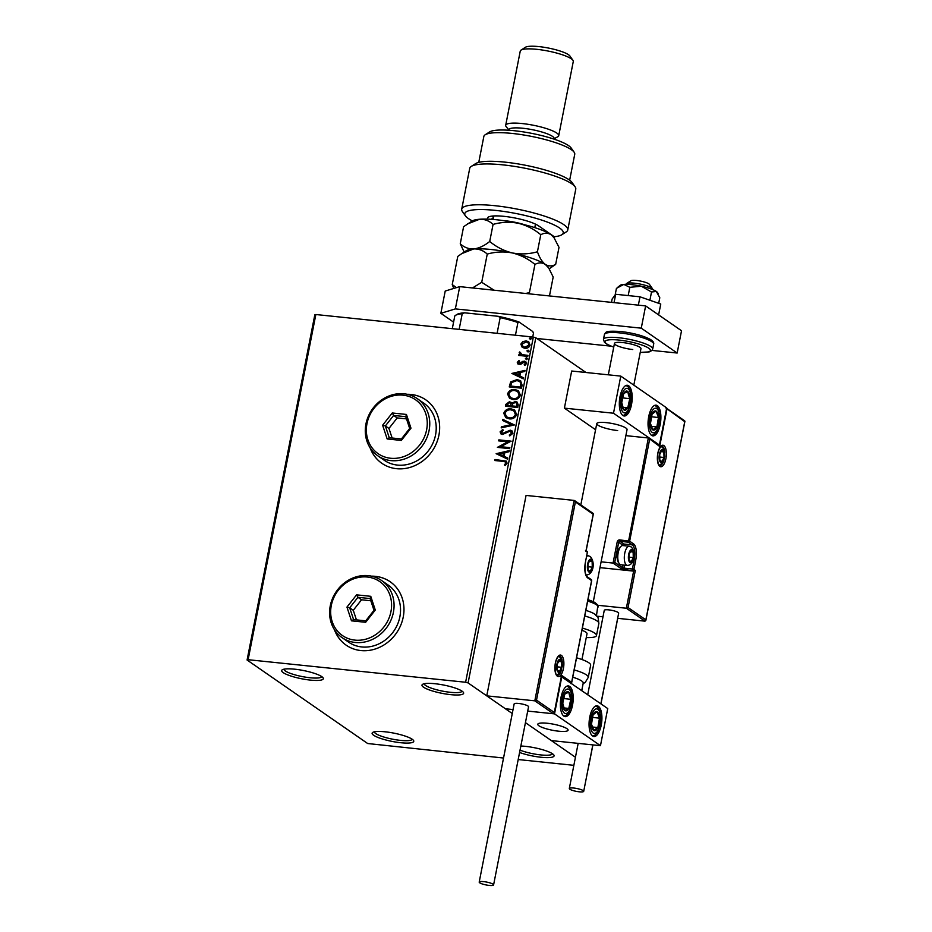 <?xml version="1.0" encoding="UTF-8"?>
<svg xmlns="http://www.w3.org/2000/svg" width="932" height="932" viewBox="0 0 932 932"><rect width="100%" height="100%" fill="white"/><g stroke="black" fill="none" stroke-linecap="round" stroke-linejoin="round"><path stroke-width="1.4" d="M450.715 694.655A21.226 4.229 -168.9 0 0 463.379 692.348A21.226 4.229 -168.9 0 0 434.918 683.715A21.226 4.229 -168.9 0 0 422.58 684.344A21.226 4.229 -168.9 0 0 429.186 689.878A21.226 4.229 -168.9 0 0 450.715 694.655M462.086 691.171A19.292 3.845 11.1 0 1 450.354 692.301A19.292 3.845 11.1 0 1 424.235 683.739M310.403 680.104A21.226 4.229 -168.9 0 0 323.066 677.797A21.226 4.229 -168.9 0 0 294.605 669.176A21.226 4.229 -168.9 0 0 282.268 669.793A21.226 4.229 -168.9 0 0 288.873 675.327A21.226 4.229 -168.9 0 0 310.403 680.104M321.773 676.62A19.292 3.845 11.1 0 1 310.041 677.75A19.292 3.845 11.1 0 1 283.911 669.199M400.842 742.734A21.226 4.229 -168.9 0 0 413.505 740.427A21.226 4.229 -168.9 0 0 385.056 731.795A21.226 4.229 -168.9 0 0 372.718 732.424A21.226 4.229 -168.9 0 0 379.312 737.958A21.226 4.229 -168.9 0 0 400.842 742.734M412.212 739.251A19.292 3.845 11.1 0 1 400.492 740.381A19.292 3.845 11.1 0 1 374.361 731.818M519.578 752.485A21.226 4.229 -168.9 0 0 541.154 757.273A21.226 4.229 -168.9 0 0 553.818 754.967A21.226 4.229 -168.9 0 0 525.368 746.346A21.226 4.229 -168.9 0 0 520.848 746.019M552.525 753.79A19.292 3.845 11.1 0 1 540.805 754.92A19.292 3.845 11.1 0 1 520.044 750.132M334.425 629.683A38.596 34.414 -55.3 0 0 346.18 645.177A38.596 34.414 -55.3 0 0 360.87 650.559A38.596 34.414 -55.3 0 0 400.678 625.372A38.596 34.414 -55.3 0 0 390.124 581.719A38.596 34.414 -55.3 0 0 375.433 576.337A38.596 34.414 -55.3 0 0 371.484 576.162M390.193 581.766A38.596 34.414 -55.3 0 0 375.584 576.43A38.596 34.414 -55.3 0 0 371.926 576.256M334.67 630.055A38.596 34.414 -55.3 0 0 346.25 645.224M370.097 447.814A38.596 34.414 -55.3 0 0 381.864 463.309A38.596 34.414 -55.3 0 0 396.554 468.691A38.596 34.414 -55.3 0 0 436.362 443.504A38.596 34.414 -55.3 0 0 425.808 399.851A38.596 34.414 -55.3 0 0 411.117 394.469A38.596 34.414 -55.3 0 0 407.168 394.294M425.877 399.898A38.596 34.414 -55.3 0 0 411.257 394.562A38.596 34.414 -55.3 0 0 407.599 394.387M370.342 448.187A38.596 34.414 -55.3 0 0 381.934 463.355M585.995 372.509L535.807 337.757L468.085 682.923L465.616 682.247L533.337 337.069L315.843 314.527L248.122 659.705L247.085 660.019L367.686 743.526L503.548 758.031M247.085 660.019L314.806 314.841L315.843 314.527M522.491 347.496L520.848 344.106L522.852 341.566L526.231 340.926L528.642 341.776L530.133 345.061C529.12 347.485 527.337 348.545 524.798 348.253L522.351 347.403M527.757 356.373L518.786 355.442L518.984 354.451L520.301 354.579L519.159 352.692L519.613 351.97L520.475 352.541L521.885 354.591L527.955 355.383L527.757 356.373M520.522 353.17L522.176 354.789L527.92 355.546M517.272 362.35L518.926 360.556L519.578 361.22L518.378 362.408L519.404 363.503L522.887 361.301L525.683 361.593L526.522 363.503L524.902 365.426L524.18 364.773L525.392 363.492L524.192 362.129L520.697 364.33L517.994 364.074L517.272 362.35L519.206 360.754M518.378 362.408L520.266 363.34M525.031 362.478L524.192 362.129M522.106 385.172L521.512 388.19L509.233 386.92L510.666 381.899L517.097 379.569L520.58 380.757L522.106 385.172M517.726 407.505L505.447 406.236L505.808 404.395L509.431 401.715L511.808 403.207L515.349 401.482L517.12 402.1L518.239 404.907L517.726 407.505M514.289 424.992L501.195 427.881L501.416 426.798L511.342 424.608L502.651 420.483L502.861 419.388L514.289 424.992M509.851 447.64L509.653 448.642L497.373 447.372L507.812 441.826L498.655 440.871L498.841 439.881L511.12 441.151L500.717 446.696L509.851 447.64M502.965 461.375L494.799 460.525L494.985 459.523L506.309 461.13L507.113 463.204L505.214 465.511L504.375 464.917L505.855 463.088L505.319 461.911L502.965 461.375M465.616 682.247L248.122 659.705M496.139 453.698L509.256 450.645L509.047 451.729L504.853 452.661L504.13 456.307L507.812 458.043L507.591 459.138L496.139 453.698M512.996 433.263L509.734 435.908L509.268 435.034L511.715 433.205L509.99 431.178L502.511 434.475L500.985 433.951L500.1 431.854L502.663 429.57L503.268 430.421L501.358 432.005L502.651 433.473L510.212 430.176L511.854 430.759L512.996 433.263M511.179 431.656L509.99 431.178M501.637 432.203L502.942 433.671L501.847 433.194L504.352 433.031M509.291 418.864L505.75 417.629L503.746 413.26C505.179 409.894 507.66 408.437 511.19 408.868L514.615 410.057L516.666 414.519C515.233 417.827 512.775 419.272 509.291 418.864M513.078 399.548L509.548 398.302L507.532 393.945C508.965 390.578 511.447 389.122 514.977 389.553L518.413 390.741L520.464 395.203C519.019 398.512 516.561 399.956 513.078 399.548M511.878 373.429L525.007 370.365L524.798 371.46L520.604 372.381L519.881 376.027L523.563 377.775L523.341 378.858L511.878 373.429M526.265 359.449L525.403 358.517L526.592 357.783L527.454 358.727L526.265 359.449L525.403 358.517L526.592 357.783L527.454 358.727M527.768 351.795L526.906 350.851L528.095 350.129L528.957 351.061L527.768 351.795L526.906 350.851L528.095 350.129L528.957 351.061M530.226 339.295L529.364 338.363L530.553 337.629L531.403 338.572L530.226 339.295L529.364 338.363L530.553 337.629L531.403 338.572M575.44 757.262L525.427 722.638L551.348 740.591L600.464 745.682L607.746 708.565L561.425 676.714M536.506 700.13L554.307 712.456L561.588 675.339L571.642 682.294L591.587 580.601L587.719 577.91A12.733 5.173 -84.1 0 1 585.378 562.392L587.346 552.361L585.506 550.451L585.913 551.371L593.195 514.254L575.394 501.929L536.506 700.13L534.805 700.829L486.749 695.854L505.412 708.774L513.054 709.567L505.412 708.774L512.274 713.528L468.085 682.923M588.675 766.43L592.903 744.889M600.954 703.858L617.73 618.335M518.192 759.545L573.867 765.323M533.337 337.069L535.807 337.757M495.113 460.559L494.985 459.523M495.276 459.732L506.449 461.235M505.226 465.511L504.375 464.917M504.655 465.115L505.552 463.728M505.831 463.926L505.855 463.088M506.146 463.286L505.459 462.016M496.453 453.733L509.21 450.913M507.8 458.101L504.13 456.307M499.109 453.931L503.245 455.946L503.513 452.952L499.109 453.931L502.954 455.748L503.513 452.952M497.7 447.36L507.812 441.826M498.97 440.906L498.841 439.881M499.133 440.079L511.086 441.314M509.816 447.814L500.717 446.696M509.897 435.861L509.268 435.034M509.559 435.232L511.715 433.205M512.006 433.403L510.282 431.376M501.136 434.044L500.1 431.854M500.379 432.064L502.954 429.768M504.643 433.229L505.82 431.924M506.111 432.122L510.212 430.176M510.491 430.374L511.994 430.864M501.544 427.811L501.416 426.798M501.696 426.996L511.342 424.608M502.954 420.623L502.861 419.388M503.152 419.586L514.313 424.887M505.89 417.722L503.746 413.26M504.037 413.458C505.47 410.103 507.94 408.635 511.47 409.066L511.19 408.868M511.47 409.066L514.767 410.162M506.787 416.977L509.769 418.06C512.553 418.398 514.522 417.256 515.687 414.623L513.975 410.965M510.992 409.87C508.196 409.532 506.204 410.686 505.016 413.342L506.635 416.884L509.478 417.862C512.262 418.2 514.231 417.058 515.408 414.425L513.835 410.861L510.992 409.87M505.761 406.27L506.099 404.593L509.431 401.715M509.722 401.913L511.144 402.368M515.349 401.482L511.808 403.207M515.641 401.68L517.26 402.205M517.167 405.432L516.27 402.892L515.151 402.484L512.647 403.824L512.099 405.898L516.945 406.573L516.41 402.985M511.225 405.467L510.387 403.125L509.256 402.717L506.903 405.362L511.12 405.968L510.526 403.218M511.12 405.968L510.934 405.269M506.903 405.362L510.841 405.77M516.945 406.573L516.887 405.234M512.099 405.898L516.666 406.375M509.688 398.395L507.532 393.945M507.823 394.143C509.256 390.776 511.738 389.32 515.268 389.751L514.977 389.553M515.268 389.751L518.553 390.834M510.573 397.661L513.555 398.745C516.34 399.082 518.308 397.941 519.485 395.296L517.761 391.638M514.779 390.543C511.983 390.205 509.99 391.37 508.802 394.026L510.433 397.556L513.264 398.547C516.048 398.884 518.029 397.731 519.194 395.098L517.633 391.545L514.779 390.543M509.559 386.943L510.666 381.899M510.957 382.097L517.097 379.569M517.388 379.767L520.72 380.85M521.163 383.471L519.613 381.479L516.899 380.571L511.726 382.551L510.689 386.046L520.743 387.258L521.163 383.471L519.753 381.572M510.689 386.046L520.452 387.06L520.872 383.273M512.204 373.452L524.961 370.645M523.551 377.833L519.881 376.027M514.86 373.65L518.996 375.666L519.252 372.683L514.86 373.65L518.705 375.468L519.252 372.683M518.67 362.606L519.683 363.701L518.67 362.606M520.545 363.538L522.887 361.301M523.178 361.5L524.343 361.127M524.623 361.325L525.823 361.686M524.949 365.402L524.18 364.773M524.471 364.971L525.392 363.492M525.683 363.69L524.483 362.327M518.145 364.167L517.551 362.56M526.557 359.647L525.695 358.715M526.883 357.981L527.745 358.925M519.101 355.476L518.984 354.451M519.264 354.649L520.301 354.579M520.592 354.789L519.159 352.692M519.45 352.89L519.613 351.97M528.06 351.993L527.197 351.049M528.386 350.327L529.248 351.259M522.095 347.147L520.848 344.106M521.139 344.304L522.852 341.566M523.143 341.764L526.231 340.926M526.522 341.124L528.793 341.881M523.225 346.681L525.287 347.45L529.318 345.155L528.118 342.708M526.044 341.928L521.943 344.223L523.085 346.588L524.996 347.252L529.027 344.957L527.978 342.615L526.044 341.928M530.506 339.504L529.644 338.561M530.832 337.838L531.694 338.77M593.3 601.641L627.061 429.559A15.436 3.076 -168.9 0 0 606.173 422.615A15.436 3.076 -168.9 0 0 596.771 423.617A15.436 3.076 -168.9 0 0 617.66 430.561M660.206 424.491A15.436 6.268 -84.1 0 1 652.878 435.873A15.436 6.268 -84.1 0 1 648.73 416.534A15.436 6.268 -84.1 0 1 656.058 405.164A15.436 6.268 -84.1 0 1 660.206 424.491M620.013 396.659A15.436 6.268 95.9 0 0 624.16 415.987A15.436 6.268 95.9 0 0 631.5 404.616A15.436 6.268 95.9 0 0 627.352 385.277A15.436 6.268 95.9 0 0 620.013 396.659M613.501 413.226L620.782 376.109L666.718 407.925L659.437 445.042L613.501 413.226L564.396 408.134L595.571 429.722M620.782 376.109L571.677 371.018L564.396 408.134M659.437 445.042L658.633 444.96M558.676 731.201A15.436 3.076 11.1 0 1 537.787 724.257A15.436 3.076 11.1 0 1 547.189 723.244A15.436 3.076 11.1 0 1 568.077 730.199A15.436 3.076 11.1 0 1 558.676 731.201M561.029 697.299A15.436 6.268 -84.1 0 1 568.369 685.917A15.436 6.268 -84.1 0 1 572.516 705.244A15.436 6.268 -84.1 0 1 565.176 716.626A15.436 6.268 -84.1 0 1 561.029 697.299M601.233 725.131A15.436 6.268 95.9 0 0 597.074 705.792A15.436 6.268 95.9 0 0 589.746 717.174A15.436 6.268 95.9 0 0 593.894 736.513A15.436 6.268 95.9 0 0 601.233 725.131M600.464 745.682L554.517 713.865L561.798 676.749M554.517 713.865L527.698 711.081L553.468 713.761L534.805 700.829L574.124 500.414L526.067 495.428L486.749 695.854M626.49 283.584L630.906 280.753A9.646 1.922 11.1 0 1 638.606 280.742A9.646 1.922 11.1 0 1 648.124 283.421A9.646 1.922 11.1 0 1 649.441 284.388L652.458 288.675A13.514 2.691 -168.9 0 0 650.618 287.324A13.514 2.691 -168.9 0 0 637.29 283.561A13.514 2.691 -168.9 0 0 626.49 283.584A13.514 2.691 -168.9 0 0 626.118 284.062L626.059 284.342M565.782 727.985A15.436 3.076 -168.9 0 0 549.03 723.465A15.436 3.076 -168.9 0 0 537.787 724.257A15.436 3.076 -168.9 0 0 540.082 726.471A15.436 3.076 -168.9 0 0 556.835 730.979A15.436 3.076 -168.9 0 0 568.077 730.199A15.436 3.076 -168.9 0 0 565.782 727.985M652.575 289.537L652.621 289.258A13.514 2.691 -168.9 0 0 652.458 288.675M575.394 501.929L574.613 500.601L593.183 513.462M554.307 712.456L553.468 713.761L554.307 712.456M561.588 675.339L560.749 676.644L561.588 675.339M571.642 682.294L570.792 683.599L571.642 682.294M599.975 567.635L633.632 571.118L626.351 608.235L628.052 607.536L645.853 619.862L645.014 621.166L626.351 608.235L597.96 605.299M665.669 407.808L684.74 421.66L645.853 619.862L645.014 621.166L617.648 618.324M603.004 616.809L596.958 616.18M666.939 409.334L659.658 446.451L648.334 437.97L625.873 435.64M649.604 439.496L629.648 541.189L633.527 543.869A12.733 5.173 -84.1 0 1 635.857 559.398L633.9 569.417L635.333 570.419L633.632 571.118L621.236 568.741L613.058 563.068L601.117 561.833M659.658 446.451L658.388 444.925M658.877 445.123L648.334 437.97L628.378 542.191L619.966 541.317L623.834 544.008L632.257 544.882L628.378 542.191A1.153 1.037 -55.3 0 0 629.648 541.189L619.745 539.908A2.318 2.062 -55.3 0 0 617.205 541.911L613.058 563.068L614.759 562.369L622.506 567.739L623.054 564.99M630.032 561.693A5.79 2.353 95.9 0 0 631.255 561.693A5.79 2.353 95.9 0 0 633.282 557.616A5.79 2.353 95.9 0 0 633.143 552.047A5.79 2.353 95.9 0 0 630.999 550.556A5.79 2.353 95.9 0 0 628.972 554.633A5.79 2.353 95.9 0 0 629.1 560.202A5.79 2.353 95.9 0 0 630.032 561.693M629.939 560.913L631.255 561.693L633.282 557.616L633.143 552.047L630.999 550.556L628.972 554.633L629.1 560.202L629.939 560.913M619.978 564.431A9.646 3.926 95.9 0 0 620.794 564.745L627.329 565.433A9.646 3.926 -84.1 0 1 626.502 565.107A9.646 3.926 -84.1 0 1 624.557 554.377A9.646 3.926 -84.1 0 1 629.31 546.234L622.786 545.558A9.646 3.926 95.9 0 0 620.957 546.373A9.646 3.926 95.9 0 0 617.893 554.75A9.646 3.926 95.9 0 0 619.174 563.569A9.646 3.926 95.9 0 0 619.978 564.431M619.174 563.569L618.335 562.299A8.341 3.39 -84.1 0 1 617.229 554.68A8.341 3.39 -84.1 0 1 619.873 547.445L620.957 546.373M628.797 557.15L633.282 557.616M630.207 551.744L633.143 552.047M589.024 571.234A5.79 2.353 95.9 0 0 590.247 571.234A5.79 2.353 95.9 0 0 592.274 567.157A5.79 2.353 95.9 0 0 592.135 561.588A5.79 2.353 95.9 0 0 589.991 560.097A5.79 2.353 95.9 0 0 587.964 564.175A5.79 2.353 95.9 0 0 588.092 569.743A5.79 2.353 95.9 0 0 589.024 571.234M588.931 570.466L590.247 571.234L592.274 567.157L592.135 561.588L589.991 560.097L587.964 564.175L588.092 569.743L588.931 570.466M587.789 566.691L592.274 567.157M589.199 561.285L592.135 561.588M558.291 671.366A5.79 2.353 95.9 0 0 559.515 671.366A5.79 2.353 95.9 0 0 561.542 667.289A5.79 2.353 95.9 0 0 561.402 661.72A5.79 2.353 95.9 0 0 559.247 660.229A5.79 2.353 95.9 0 0 557.231 664.306A5.79 2.353 95.9 0 0 557.359 669.875A5.79 2.353 95.9 0 0 558.291 671.366M558.198 670.597L559.515 671.366L561.542 667.289L561.402 661.72L559.247 660.229L557.231 664.306L557.359 669.875L558.198 670.597M557.056 666.823L561.542 667.289M558.466 661.417L561.402 661.72M660.765 461.55A5.79 2.353 95.9 0 0 661.988 461.55A5.79 2.353 95.9 0 0 664.015 457.484A5.79 2.353 95.9 0 0 663.887 451.915A5.79 2.353 95.9 0 0 661.732 450.424A5.79 2.353 95.9 0 0 659.705 454.501A5.79 2.353 95.9 0 0 659.833 460.058A5.79 2.353 95.9 0 0 660.765 461.55M660.683 460.781L661.988 461.55L664.015 457.484L663.887 451.915L661.732 450.424L659.705 454.501L659.833 460.058L660.683 460.781M659.53 457.018L664.015 457.484M660.939 451.601L663.887 451.915M629.24 394.224A9.646 3.926 95.9 0 0 627.772 391.51A9.646 3.926 95.9 0 0 623.753 393.479A9.646 3.926 95.9 0 0 621.737 402.612A9.646 3.926 95.9 0 0 623.741 409.765A9.646 3.926 95.9 0 0 627.76 407.785A9.646 3.926 95.9 0 0 629.776 398.663A9.646 3.926 95.9 0 0 629.24 394.224M628.541 395.063L627.772 391.51L623.753 393.479L621.737 402.612L623.741 409.765L627.76 407.785L629.776 398.663L628.541 395.063M621.737 402.612L622.634 397.463M622.844 407.284L627.76 407.785M622.762 397.929L629.776 398.663M570.256 694.864A9.646 3.926 95.9 0 0 568.788 692.15A9.646 3.926 95.9 0 0 564.769 694.119A9.646 3.926 95.9 0 0 562.753 703.241A9.646 3.926 95.9 0 0 564.757 710.405A9.646 3.926 95.9 0 0 568.776 708.425A9.646 3.926 95.9 0 0 570.792 699.303A9.646 3.926 95.9 0 0 570.256 694.864M569.557 695.703L568.788 692.15L564.769 694.119L562.753 703.241L564.757 710.405L568.776 708.425L570.792 699.303L569.557 695.703M562.753 703.252L563.65 698.103M563.86 707.912L568.776 708.425M563.778 698.569L570.792 699.303M595.921 730.28A9.646 3.926 95.9 0 0 597.866 727.566A9.646 3.926 95.9 0 0 599.486 718.164A9.646 3.926 95.9 0 0 597.109 711.757A9.646 3.926 95.9 0 0 593.102 714.751A9.646 3.926 95.9 0 0 591.482 724.152A9.646 3.926 95.9 0 0 593.87 730.56A9.646 3.926 95.9 0 0 595.921 730.28M595.63 729.034L597.866 727.566L599.486 718.164L597.109 711.757L593.102 714.751L591.482 724.152L593.87 730.56L595.63 729.034M591.715 721.834L592.461 717.395L599.486 718.164M592.321 726.983L597.866 727.566M654.905 429.64A9.646 3.926 95.9 0 0 656.85 426.926A9.646 3.926 95.9 0 0 658.47 417.524A9.646 3.926 95.9 0 0 656.093 411.117A9.646 3.926 95.9 0 0 652.085 414.111A9.646 3.926 95.9 0 0 650.466 423.512A9.646 3.926 95.9 0 0 652.843 429.92A9.646 3.926 95.9 0 0 654.905 429.64M654.614 428.394L656.85 426.926L658.47 417.524L656.093 411.117L652.085 414.111L650.466 423.512L652.843 429.92L654.614 428.394M650.699 421.206L651.445 416.755L658.47 417.524M651.305 426.343L656.85 426.926M581.754 690.565L583.234 683.063A21.226 4.229 -168.9 0 0 572.749 677.191M574.17 669.922A25.082 4.998 11.1 0 1 588.278 677.378L590.655 665.25A25.082 4.998 -168.9 0 0 576.547 657.794M585.855 610.378A21.226 4.229 11.1 0 1 595.292 614.538C597.925 618.615 597.633 613.174 598.868 623.426A25.082 4.998 -168.9 0 0 598.868 623.426A25.082 4.998 -168.9 0 0 584.76 615.97M582.372 628.098A25.082 4.998 11.1 0 1 596.48 635.554A25.082 4.998 11.1 0 1 596.48 635.601A25.082 4.998 11.1 0 1 586.263 637.558M581.952 630.288A15.436 3.076 11.1 0 1 587.02 633.702A15.436 3.076 11.1 0 1 587.009 633.725M489.125 885.4A7.328 1.456 -168.9 0 0 493.587 884.922A7.328 1.456 -168.9 0 0 483.673 881.625A7.328 1.456 -168.9 0 0 479.199 882.103A7.328 1.456 -168.9 0 0 489.125 885.4M493.587 884.922L528.549 706.771A7.328 1.456 -168.9 0 0 518.623 703.462A7.328 1.456 -168.9 0 0 514.149 703.94L479.199 882.103M583.176 790.616A7.328 1.456 -168.9 0 0 575.254 788.227A7.328 1.456 -168.9 0 0 569.312 788.507A7.328 1.456 -168.9 0 0 569.848 789.229A7.328 1.456 -168.9 0 0 577.758 791.618A7.328 1.456 -168.9 0 0 583.7 791.338A7.328 1.456 -168.9 0 0 583.176 790.616M600.872 703.811L618.662 613.174A7.328 1.456 -168.9 0 0 618.126 612.452A7.328 1.456 -168.9 0 0 610.204 610.064A7.328 1.456 -168.9 0 0 604.262 610.355L587.719 694.701M615.12 295.036L616.436 288.361L623.799 284.411A19.292 3.845 11.1 0 1 631.605 284.656A19.292 3.845 11.1 0 1 641.344 286.24L651.515 291.996L649.895 300.244M617.893 287.161L620.258 285.332A19.292 3.845 11.1 0 1 623.799 284.411L629.822 287.312L641.344 286.24A19.292 3.845 11.1 0 1 656.326 291.448L659.798 297.739L658.703 303.308M629.822 287.312L628.203 295.584M651.515 291.996L656.326 291.448A19.292 3.845 11.1 0 1 657.573 292.648L658.062 293.498M611.485 302.364L612.149 298.986L615.691 294.279L639.993 296.807L638.362 305.148M615.691 294.279L614.048 302.632M639.993 296.807L660.765 304.03L658.621 314.9M453.581 322.134L440.848 313.315L445.216 291.04L459.721 286.637L645.631 305.906L681.525 330.755L677.156 353.03L652.004 350.42M611.019 346.168L536.855 338.479M459.721 286.637L455.352 308.9L641.263 328.169L677.156 353.03M455.352 308.9L440.848 313.315M645.631 305.906L641.263 328.169M633.818 385.137L640.971 348.65A13.514 2.691 -168.9 0 0 622.692 342.568A13.514 2.691 -168.9 0 0 614.468 343.442A13.514 2.691 -168.9 0 0 632.746 349.523M497.094 333.318L500.169 317.637L498.259 316.309A39.365 7.84 11.1 0 1 519.019 322.006L532.801 331.559L533.453 333.272L532.72 337.011M464.579 312.814L462.225 313.711A40.53 8.062 -168.9 0 0 455.503 315.377L456.82 314.527A39.365 7.84 11.1 0 1 464.579 312.814L498.259 316.309M459.15 329.38L462.225 313.711M519.019 322.006L517.924 322.519A40.53 8.062 -168.9 0 0 500.169 317.637M515.443 335.217L517.924 322.519M452.3 328.67L454.793 315.971A40.53 8.062 -168.9 0 1 455.503 315.377M487.739 219.137A27.016 5.382 11.1 0 1 488.252 217.133A27.016 5.382 11.1 0 1 512.076 217.471A27.016 5.382 11.1 0 1 538.556 225.847L554.284 236.728A50.177 9.984 -168.9 0 0 561.821 234.748A50.177 9.984 -168.9 0 0 546.234 221.665A50.177 9.984 -168.9 0 0 495.335 210.376A50.177 9.984 -168.9 0 0 465.406 215.828A50.177 9.984 -168.9 0 0 472.326 220.884M465.406 215.828L462.388 211.541A54.033 10.753 11.1 0 1 461.713 209.187A54.033 10.753 11.1 0 1 494.636 205.669A54.033 10.753 11.1 0 1 567.751 229.983A54.033 10.753 11.1 0 1 566.225 231.917L561.821 234.748M485.153 134.791L489.556 131.96A42.453 8.446 11.1 0 1 514.231 130.713A42.453 8.446 11.1 0 1 571.141 147.967L574.159 152.242A46.32 9.215 -168.9 0 0 512.064 133.427A46.32 9.215 -168.9 0 0 485.153 134.791A46.32 9.215 -168.9 0 0 483.848 136.433L478.757 162.366M569.662 180.191L574.741 154.269A46.32 9.215 -168.9 0 0 574.159 152.242M522.864 128.255A23.16 4.613 11.1 0 1 554.202 138.682L557.953 136.678A27.016 5.382 11.1 0 0 558.722 135.711A27.016 5.382 11.1 0 0 522.153 123.548A27.016 5.382 11.1 0 0 505.692 125.307A27.016 5.382 11.1 0 0 506.041 126.484L508.755 129.758A23.16 4.613 11.1 0 1 522.864 128.255M521.023 50.107L525.427 47.276A23.16 4.613 11.1 0 1 538.882 46.6A23.16 4.613 11.1 0 1 569.93 56.013L572.935 60.3A27.016 5.382 -168.9 0 0 536.716 49.314A27.016 5.382 -168.9 0 0 521.023 50.107A27.016 5.382 -168.9 0 0 520.254 51.074L505.692 125.307M558.722 135.711L573.285 61.477A27.016 5.382 -168.9 0 0 572.935 60.3M567.751 229.983L575.766 189.161A54.033 10.753 -168.9 0 0 575.079 186.796A54.033 10.753 -168.9 0 0 524.809 168.203A54.033 10.753 -168.9 0 0 471.243 166.432A54.033 10.753 -168.9 0 0 469.716 168.354L461.713 209.187M471.243 166.432L475.646 163.601A50.177 9.984 11.1 0 1 525.392 165.244A50.177 9.984 11.1 0 1 572.073 182.509L575.079 186.796M492.247 216.073A23.16 4.613 -168.9 0 0 493.541 217.307M456.482 287.615L452.241 284.61L457.775 256.416L461.759 253.62L473.747 248.937C478.897 248.786 483.393 250.51 487.25 254.098C495.451 251.756 503.816 251.372 512.332 252.945C520.662 254.995 528.199 258.816 534.945 264.42L529.423 292.613L525.671 293.475M487.25 254.098L481.716 282.303L472.501 287.953M494.065 290.19L481.716 282.303M534.945 264.42C538.568 262.428 542.016 262.428 545.302 264.408L548.68 267.927L553.189 277.037L549.472 295.933M529.924 293.906L529.423 292.613M452.241 284.61L453.814 288.431M461.759 253.62L466.256 250.72A42.453 8.446 11.1 0 1 473.747 248.937A42.453 8.446 11.1 0 1 512.332 252.945A42.453 8.446 11.1 0 1 545.302 264.408A42.453 8.446 11.1 0 1 547.841 266.727L548.68 267.927M549.251 268.777L555.658 264.408C552.047 266.389 548.598 266.389 545.302 264.408C542.156 261.95 539.523 257.745 537.426 251.78C529.225 254.121 520.86 254.518 512.332 252.945C504.002 250.894 496.465 247.062 489.719 241.47C484.325 245.792 479.001 248.285 473.747 248.937C468.598 249.1 464.101 247.376 460.257 243.788L464.194 252.048M460.257 243.788L463.6 226.721L472.081 221.035A42.453 8.446 11.1 0 1 479.572 219.253A42.453 8.446 11.1 0 1 518.157 223.249A42.453 8.446 11.1 0 1 551.127 234.724A42.453 8.446 11.1 0 1 553.666 237.043L559.014 247.353L555.658 264.408M467.584 223.925L479.572 219.253C484.733 219.09 489.23 220.814 493.075 224.414C501.276 222.072 509.641 221.676 518.157 223.249C526.498 225.299 534.036 229.132 540.77 234.724C544.393 232.744 547.841 232.744 551.127 234.724L554.505 238.231M540.77 234.724L537.426 251.78M493.075 224.414L489.719 241.47M354.929 640.121A32.806 29.253 -55.3 0 0 390.939 611.672A32.806 29.253 -55.3 0 0 367.313 577.024A32.806 29.253 -55.3 0 0 331.303 605.485A32.806 29.253 -55.3 0 0 354.929 640.121M368.396 575.673A34.74 30.977 124.7 0 1 381.607 580.519A34.74 30.977 124.7 0 1 391.114 619.803A34.74 30.977 124.7 0 1 355.278 642.474A34.74 30.977 124.7 0 1 342.067 637.628A34.74 30.977 124.7 0 1 332.561 598.344A34.74 30.977 124.7 0 1 368.396 575.673M342.067 637.628L348.521 642.101A34.74 30.977 -55.3 0 0 361.744 646.948A34.74 30.977 -55.3 0 0 397.568 624.277A34.74 30.977 -55.3 0 0 388.073 584.993L381.607 580.519M356.583 594.849L370.761 596.317L375.293 610.041L365.659 622.296L351.481 620.828L346.949 607.105L356.583 594.849L357.946 597.307L349.686 607.815L353.577 619.582L365.728 620.84L373.988 610.332L370.097 598.565L357.946 597.307L361.534 599.789L353.275 610.297L349.686 607.815L346.949 607.105M353.275 610.297L356.443 619.873M370.82 600.756L361.534 599.789M353.577 619.582L351.481 620.828M365.728 620.84L365.659 622.296M373.988 610.332L375.293 610.041M370.761 596.317L370.097 598.565M390.613 458.253A32.806 29.253 -55.3 0 0 426.623 429.803A32.806 29.253 -55.3 0 0 402.985 395.156A32.806 29.253 -55.3 0 0 366.987 423.617A32.806 29.253 -55.3 0 0 390.613 458.253M404.069 393.805A34.74 30.977 124.7 0 1 417.291 398.651A34.74 30.977 124.7 0 1 426.798 437.935A34.74 30.977 124.7 0 1 390.962 460.606A34.74 30.977 124.7 0 1 377.74 455.76A34.74 30.977 124.7 0 1 368.245 416.476A34.74 30.977 124.7 0 1 404.069 393.805M377.74 455.76L384.205 460.233A34.74 30.977 -55.3 0 0 397.428 465.08A34.74 30.977 -55.3 0 0 433.252 442.409A34.74 30.977 -55.3 0 0 423.757 403.125L417.291 398.651M392.255 412.981L406.434 414.449L410.977 428.184L401.343 440.44L387.164 438.96L382.621 425.237L392.255 412.981L393.63 415.439L385.37 425.947L389.261 437.714L401.412 438.972L409.672 428.464L405.781 416.697L393.63 415.439L397.218 417.932L388.959 428.429L385.37 425.947L382.621 425.237M388.959 428.429L392.127 438.005M406.503 418.887L397.218 417.932M389.261 437.714L387.164 438.96M401.412 438.972L401.343 440.44M409.672 428.464L410.977 428.184M406.434 414.449L405.781 416.697M557.348 676.189A10.811 4.392 -84.1 0 1 555.367 663.013A10.811 4.392 -84.1 0 1 561.425 655.406A10.811 4.392 -84.1 0 1 563.406 668.582A10.811 4.392 -84.1 0 1 557.348 676.189M562.322 662.501A9.646 3.926 95.9 0 0 560.155 656.408A9.646 3.926 95.9 0 0 559.328 656.093C559.992 654.765 555.775 657.876 555.111 665.355C555.123 671.669 555.74 674.931 556.952 675.129L557.336 675.292A9.646 3.926 95.9 0 0 561.577 669.63M586.95 551.301A1.153 1.037 124.7 0 1 587.346 552.361L587.428 552.478A1.153 1.153 0 0 0 586.95 551.301L586.135 550.742M587.311 552.548L585.378 562.392M585.459 562.497C584.492 569.93 585.11 574.718 587.323 576.85A1.153 1.037 124.7 0 1 587.719 577.91M571.631 682.876L591.669 580.718A1.153 1.153 0 0 0 591.191 579.541A1.153 1.037 124.7 0 1 591.587 580.601L591.552 580.787M663.899 445.589A10.811 4.392 -84.1 0 1 665.879 458.765A10.811 4.392 -84.1 0 1 659.821 466.384A10.811 4.392 -84.1 0 1 657.841 453.208A10.811 4.392 -84.1 0 1 663.899 445.589M664.796 452.696A9.646 3.926 95.9 0 0 662.629 446.603A9.646 3.926 95.9 0 0 661.802 446.277C662.466 444.948 658.26 448.059 657.596 455.538C657.596 461.853 658.213 465.115 659.425 465.313L659.809 465.476A9.646 3.926 95.9 0 0 664.062 459.814M635.333 570.419L628.052 607.536M633.609 558.909L634.377 558.99A11.58 4.707 95.9 0 0 632.257 544.882A1.153 1.037 -55.3 0 0 633.527 543.869M623.182 545.593A10.415 4.229 95.9 0 0 622.564 545.01A1.153 1.037 124.7 0 1 623.834 544.008A11.58 4.707 -84.1 0 1 625.232 545.814M624.58 565.142L623.997 568.147L632.409 569.009L634.377 558.99L635.857 559.398M622.564 545.01L618.697 542.319L614.759 562.369M632.63 570.431A1.153 1.037 -55.3 0 0 633.9 569.417L632.409 569.009L632.63 570.431M624.207 569.557L623.997 568.147L622.506 567.739A1.153 1.037 -55.3 0 1 621.236 568.741M617.205 541.911L618.697 542.319A1.153 1.037 124.7 0 1 619.966 541.317L619.745 539.908M629.892 562.427A6.559 2.668 95.9 0 0 633.562 557.814A6.559 2.668 95.9 0 0 632.362 549.81A6.559 2.668 95.9 0 0 628.681 554.435A6.559 2.668 95.9 0 0 629.892 562.427M588.884 571.98A6.559 2.668 95.9 0 0 592.554 567.355A6.559 2.668 95.9 0 0 591.354 559.363A6.559 2.668 95.9 0 0 587.673 563.976A6.559 2.668 95.9 0 0 588.884 571.98M586.31 574.974A9.646 3.926 -84.1 0 1 585.983 574.904L586.31 574.974C592.938 574.928 595.828 562.916 590.306 556.532L588.302 555.775A9.646 3.926 -84.1 0 0 586.659 556.427M558.14 672.112A6.559 2.668 95.9 0 0 561.821 667.487A6.559 2.668 95.9 0 0 560.621 659.495A6.559 2.668 95.9 0 0 556.94 664.108A6.559 2.668 95.9 0 0 558.14 672.112M660.625 462.295A6.559 2.668 95.9 0 0 664.295 457.682A6.559 2.668 95.9 0 0 663.095 449.678A6.559 2.668 95.9 0 0 659.413 454.292A6.559 2.668 95.9 0 0 660.625 462.295M630.218 392.43A12.349 5.021 95.9 0 0 623.182 391.475A12.349 5.021 95.9 0 0 621.294 408.833A12.349 5.021 95.9 0 0 628.331 409.789A12.349 5.021 95.9 0 0 630.218 392.43M571.234 693.07A12.349 5.021 95.9 0 0 564.198 692.115A12.349 5.021 95.9 0 0 562.311 709.473A12.349 5.021 95.9 0 0 569.347 710.429A12.349 5.021 95.9 0 0 571.234 693.07M596.049 732.832A12.349 5.021 95.9 0 0 600.604 717.325A12.349 5.021 95.9 0 0 594.919 709.473A12.349 5.021 95.9 0 0 590.364 724.991A12.349 5.021 95.9 0 0 596.049 732.832M655.033 432.203A12.349 5.021 95.9 0 0 659.588 416.686A12.349 5.021 95.9 0 0 653.903 408.833A12.349 5.021 95.9 0 0 649.348 424.351A12.349 5.021 95.9 0 0 655.033 432.203M598.146 607.012A21.226 4.229 -168.9 0 0 598.158 606.977A21.226 4.229 -168.9 0 0 587.673 601.093M587.952 599.672A19.292 3.845 11.1 0 1 596.62 604.775M604.414 334.541C606.219 331.978 604.437 330.639 620.619 331.477C633.166 333.004 643.045 335.637 650.245 339.365C653.029 341.077 654.171 342.696 653.647 344.199A25.082 4.998 -168.9 0 0 619.698 332.899A25.082 4.998 -168.9 0 0 604.414 334.541L603.458 339.365A25.082 4.998 11.1 0 1 618.755 337.733A25.082 4.998 11.1 0 1 652.703 349.022L651.899 350.525L649.231 351.912L640.237 352.378M640.249 352.319A23.16 4.613 -168.9 0 0 647.822 347.636A23.16 4.613 -168.9 0 0 619.104 340.087A23.16 4.613 -168.9 0 0 613.745 347.123M493.494 217.552L491.257 219.311M503.466 220.616A21.226 4.229 11.1 0 1 524.774 224.798M614.468 343.442L608.305 374.815M580.822 504.899L596.771 423.617M581.952 659.53L587.02 633.702M593.369 513.905L586.088 551.022M561.577 675.91L554.295 713.027M591.191 579.541L587.323 576.85M684.915 421.311L645.841 620.432M666.636 408.344L684.729 420.868M627.329 565.433C633.946 565.386 636.836 553.375 631.313 546.979L629.31 546.234M586.811 555.623L588.302 555.775M556.835 675.048L560.074 672.788L562.299 666.1L562.043 660.811L561.192 658.505L558.792 656.233M659.32 465.231L662.547 462.971L664.772 456.284L664.528 450.995L663.666 448.7L661.266 446.416M623.03 415.602L625.535 414.367L627.947 411.49L631.011 401.156L630.382 391.3L628.354 387.141L626.153 385.429M564.046 716.242L566.551 715.007L568.963 712.13L572.027 701.784L571.398 691.94L569.37 687.781L567.169 686.068M592.764 736.117L595.094 735.022L597.703 731.958L600.744 721.636L599.847 710.976L598.088 707.668L595.886 705.943M651.736 435.477L654.078 434.382L656.687 431.318L659.728 421.008L658.831 410.336L657.06 407.028L654.87 405.303M588.278 677.378L585.249 682.375L583.106 683.704M596.468 615.609L597.925 605.217L594.826 602.41L587.964 599.626M598.868 623.426L596.48 635.554M569.312 788.507L578.166 743.363M583.7 791.338L592.822 744.889M652.703 349.022L653.647 344.199M603.458 339.365L604.437 342.3L606.965 344.246L613.734 347.182M535.469 224.123L534.782 227.629M493.809 215.944L493.121 219.451"/></g></svg>
